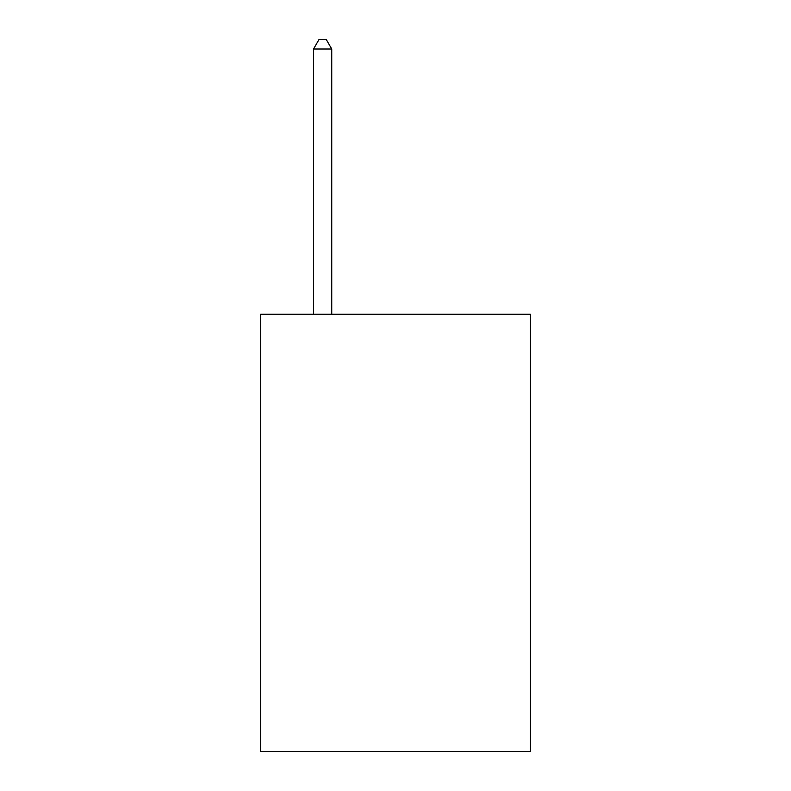 <?xml version="1.0" encoding="UTF-8"?>
<svg xmlns="http://www.w3.org/2000/svg" width="791" height="791" viewBox="0 0 791 791"><rect width="100%" height="100%" fill="white"/><g stroke="black" fill="none" stroke-linecap="round" stroke-linejoin="round"><path stroke-width="1.19" d="M530.306 314.254L530.306 751.45L260.694 751.45L260.694 314.254L530.306 314.254M331.745 314.254L331.745 49.022L313.523 49.022L313.523 314.254M313.523 49.022L318.991 39.55L326.278 39.55L331.745 49.022"/></g></svg>

